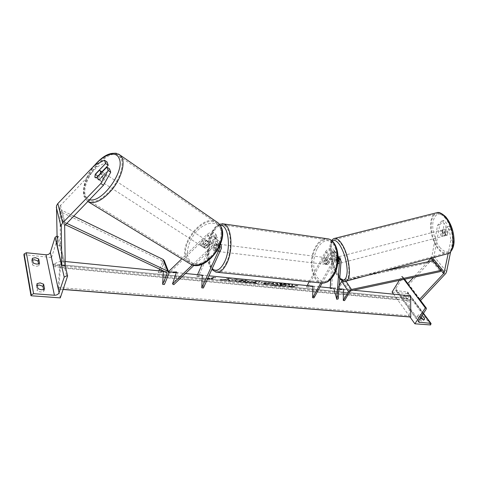 <?xml version="1.0" encoding="UTF-8"?>
<svg xmlns="http://www.w3.org/2000/svg" width="478" height="478" viewBox="0 0 478 478"><rect width="100%" height="100%" fill="white"/><g stroke="black" fill="none" stroke-linecap="round" stroke-linejoin="round"><path stroke-width="0.36" stroke-dasharray="2.39 1.79" d="M334.492 260.809L335.526 263.45L336.691 264.125L337.098 258.329L336.739 257.134C334.929 255.969 333.118 256.519 331.302 258.783L328.135 264.537L327.388 264.609C326.349 264.203 325.877 263.061 325.972 261.197L329.109 255.461C330.907 253.203 332.712 252.659 334.522 253.824L334.881 255.019L334.492 260.809L336.01 260.414L336.404 254.625L335.861 252.826L333.525 249.349L334.068 251.153L331.636 288.437L335.311 287.846L338.233 298.893M338.352 256.519L338.627 257.929L338.215 263.725L337.038 263.055L336.01 260.414M307.641 287.212L314.189 286.286L306.302 287.081L307.641 287.212L326.803 251.966C328.589 249.713 330.388 249.175 332.186 250.347L332.551 251.542L330.794 279.277M330.244 287.887L330.184 288.832L333.841 288.24L338.986 288.754M322.142 283.131L333.662 262.356C334.827 260.653 336.321 259.907 338.131 260.11M309.188 281.757L325.446 251.786L327.747 255.288C330.441 251.9 333.148 251.075 335.861 252.826M325.446 251.786C328.123 248.411 330.812 247.598 333.525 249.349M331.636 288.437L330.184 288.832M314.189 286.286L313.98 297.86M327.747 255.288L324.616 261.03C324.52 262.9 324.992 264.035 326.026 264.442L326.773 264.37L329.94 258.616L332.288 262.189C333.722 259.984 335.687 258.825 338.185 258.706M320.804 282.958L332.288 262.189M306.302 287.081L307.115 285.581M338.089 256.13L338.089 256.13C335.371 254.386 332.652 255.216 329.94 258.616M335.311 287.846L333.841 288.24M328.135 264.537L326.773 264.37M336.691 264.125L338.215 263.725M325.972 261.197L324.616 261.03M449.386 229.565L451.632 228.98L453.078 239.771L450.838 240.362L449.386 229.565L446.9 226.775L445.173 235.696L443.662 235.158L442.532 232.666L444.743 232.093L446.458 223.184L444.014 220.454L441.791 221.021L444.223 223.758L446.458 223.184M446.9 226.775L449.147 226.196L447.396 235.11L445.878 234.579L444.743 232.093M450.838 240.362L448.179 253.567M442.532 232.666L444.223 223.758M441.791 221.021L437.591 225.234L431.801 256.967L431.162 258.186M437.591 225.234L439.79 224.666L433.922 256.393L433.241 258.036L408.935 284.565L420.754 300.274M407.501 283.908L408.935 284.565M427.774 261.866L413.554 277.324M449.147 226.196L451.632 228.98M439.79 224.666L444.014 220.454M453.078 239.771L450.605 251.918M445.173 235.696L447.396 235.11M422.134 315.349L419.654 314.243L418.567 314.596L417.449 316.454L418.638 315.791L421.112 316.89M399.285 280.383L401.729 276.439L402.703 276.696L402.661 277.634L395.808 288.67L395.712 290.463L407.806 292.166L407.405 293.594L430.606 324.956M407.405 293.594L392.068 292.04M393.615 294.191L409.987 316.98M417.449 316.454L420.114 320.105C421.763 321.12 422.911 321.318 423.568 320.702L424.339 319.382M422.964 319.412L423.675 320.38M406.635 297.185L404.334 296.252L403.133 296.844L405.649 300.292C407.292 301.289 408.433 301.487 409.072 300.883L406.635 297.185L407.609 295.661L405.296 294.729L404.101 295.308L406.629 298.756C408.266 299.754 409.407 299.951 410.046 299.353L409.072 300.883M403.133 296.844L404.101 295.308M420.55 317.75L418.459 314.9M407.609 295.661L410.046 299.353M401.729 276.439L403.94 279.385M409.162 300.626L410.142 299.091M405.649 300.292L406.629 298.756M421.004 316.741L422.02 315.193M420.114 320.105L421.136 318.551M324.108 258.915L325.996 257.69C327.538 258.67 327.806 260.468 326.815 263.091L324.938 264.316C323.391 263.342 323.116 261.538 324.108 258.915M327.836 264.621L326.205 264.424L327.633 263.193L328.249 260.695L329.886 260.898L327.836 264.621L327.388 264.609C326.474 264.286 325.99 263.312 325.942 261.699L327.98 257.983L328.452 257.995C329.36 258.323 329.838 259.285 329.886 260.898M327.98 257.983L326.349 257.779L324.926 259.022L324.311 261.502L325.942 261.699M217.854 249.886L218.464 247.138L216.486 246.893L214.622 251.04L216.594 251.279L217.854 249.886M216.659 245.531L218.315 244.133C219.599 245.154 219.778 247.114 218.84 250.006L217.197 251.392C215.907 250.376 215.727 248.423 216.659 245.531M216.928 244.007L215.674 245.405L215.076 248.136L213.11 247.897L214.957 243.762L216.928 244.007L215.076 248.136M214.957 243.762L215.357 243.762C216.122 244.085 216.498 245.13 216.486 246.893M214.622 251.04L214.24 251.04C213.469 250.711 213.092 249.665 213.11 247.897M326.349 257.779L324.311 261.502M326.205 264.424L328.249 260.695M216.594 251.279L218.464 247.138M218.291 245.734L219.952 244.336C221.242 245.357 221.422 247.317 220.483 250.209L218.834 251.589C217.538 250.574 217.359 248.62 218.291 245.734M322.74 258.747L324.628 257.517C326.163 258.496 326.438 260.301 325.44 262.93L323.57 264.149C322.029 263.175 321.754 261.376 322.74 258.747M332.819 274.342C329.384 280.114 325.506 282.635 321.186 281.912C311.991 280.431 308.89 259.859 315.713 247.873C319.185 241.695 323.248 239.042 327.896 239.914C336.793 241.462 339.972 262.422 332.819 274.342M226.488 262.452C223.351 268.839 219.934 271.689 216.241 270.996C208.396 269.592 206.382 247.341 212.591 234.118C215.757 227.295 219.324 224.284 223.298 225.072C230.91 226.447 233.031 249.247 226.488 262.452M442.556 235.445L443.793 236.084C445.12 234.961 445.018 233.109 443.488 230.527L442.264 229.9C440.937 231.017 441.033 232.87 442.556 235.445M442.365 233.204L444.857 232.559L445.878 234.579L447.175 235.206L447.862 231.687L446.828 229.661L445.592 229.034L443.034 229.697C442.162 230.127 441.935 231.298 442.365 233.204L443.034 229.697M444.857 232.559L445.532 229.052M444.677 235.857C445.562 235.445 445.789 234.268 445.359 232.344L444.677 235.857L447.175 235.206M447.862 231.687L445.359 232.344M338.251 262.739L339.237 263.486C340.157 262.434 339.948 260.528 338.603 257.762L337.629 257.027C336.709 258.072 336.918 259.978 338.251 262.739M336.428 260.821L336.673 257.272C336.046 257.642 335.968 258.831 336.428 260.821L334.612 261.299L335.526 263.45L336.5 264.203L338.358 263.719C338.992 263.36 339.075 262.177 338.615 260.163L338.358 263.719M336.673 257.272L334.851 257.744L335.861 258.473L336.781 260.641L338.615 260.163M334.612 261.299L334.851 257.744M336.781 260.641L336.536 264.197M340.127 257.367L339.147 256.632C338.221 257.678 338.43 259.584 339.762 262.344L340.754 263.091C341.68 262.04 341.471 260.128 340.127 257.367M441.164 235.809C439.646 233.228 439.551 231.376 440.871 230.259L442.096 230.892C443.62 233.473 443.727 235.325 442.407 236.449L441.164 235.809M444.63 217.496C454.1 227.217 455.474 252.39 446.805 252.904C444.182 253.268 441.493 251.852 438.738 248.65C429.656 238.624 428.324 214.449 437.083 213.708C439.485 213.379 442.001 214.646 444.63 217.496M338.818 275.322C341.137 278.811 343.282 280.461 345.253 280.287C351.826 280.431 349.024 254.475 341.113 243.804C338.914 240.685 336.906 239.209 335.102 239.376C328.494 239.52 331.212 264.37 338.818 275.322M109.522 168.859L99.257 179.477L97.853 179.34L97.512 178.796L98.032 175.79L101.892 171.793M99.257 179.477L96.622 177.774M107.042 161.946L97.291 166.84L59.828 206.221L60.551 245.519L57.264 245.823M97.291 166.84L94.698 165.131M64.148 265.487L61.829 265.726M60.551 245.519L65.217 265.374M98.032 175.79L95.588 174.213M98.821 179.644L99.161 180.182C100.75 181.897 105.513 176.179 104.479 173.789L104.156 173.275C102.567 171.554 97.823 177.224 98.821 179.644M100.47 173.789L103.242 175.593L99.185 179.788C100.846 179.31 102.196 177.912 103.242 175.593M99.185 179.788L96.221 177.882M95.158 174.655L98.109 176.567L102.143 172.391C100.494 172.887 99.149 174.279 98.109 176.567M102.143 172.391L99.203 170.461M201.836 245.991L202.242 246.54C204.07 248.321 208.336 243.386 207.01 241.014L206.616 240.494C204.787 238.701 200.533 243.601 201.836 245.991M202.588 244.192L206.269 240.649C204.62 240.942 203.395 242.125 202.588 244.192L204.076 245.16L204.082 247.443L205.558 248.315L204.058 247.353C205.713 247.066 206.95 245.877 207.763 243.798L204.058 247.353M206.616 240.494L209.245 242.483L209.256 244.772L207.763 243.798M208.85 241.964L206.269 240.649M204.076 245.16L207.757 241.623M209.256 244.772L205.558 248.315M200.581 245.184L200.987 245.734C202.815 247.514 207.082 242.567 205.761 240.195L205.367 239.675C203.544 237.883 199.278 242.794 200.581 245.184M106.104 174.852C107.144 177.242 102.388 182.949 100.792 181.234L100.452 180.696C99.448 178.276 104.186 172.618 105.775 174.339L106.104 174.852M121.304 159.156C123.987 165.824 119.614 179.352 111.302 189.431C101.724 200.055 93.927 203.568 87.91 199.965L85.52 196.111C79.736 180.355 109.384 145.348 119.464 156.318L121.304 159.156M219.677 226.799L217.49 223.913C205.982 212.399 179.119 242.872 186.88 258.377L189.766 262.249C196.368 266.21 203.998 263.623 212.656 254.493C220.083 245.776 223.13 233.413 219.677 226.799M37.278 285.276L36.304 285.832L36.979 283.651M23.9 254.708L51.564 257.511L60.288 297.89M36.304 285.832L37.182 290.612L37.864 288.425M43.552 289.525L43.862 291.126C41.909 292.363 39.686 292.189 37.182 290.612M32.594 259.99L31.65 260.474L32.289 258.335M31.65 260.474L32.462 264.896C34.864 266.395 37.015 266.605 38.909 265.505L38.593 263.88M51.564 257.511L58.274 236.204L65.127 265.386M58.274 236.204L57.019 236.072M32.462 264.896L33.107 262.751M38.909 265.505L39.56 263.372M43.862 291.126L44.556 288.951M205.958 248.261L211.975 242.495C214.269 240.787 216.176 240.727 217.699 242.304L217.759 244.533L214.879 250.938L214.24 251.04C213.373 250.627 213.009 249.391 213.146 247.341L216.002 240.96L215.942 238.731C214.425 237.154 212.525 237.208 210.242 238.91L204.267 244.652L204.082 247.443L204.494 247.986L205.958 248.261L203.246 247.186L202.833 246.636L203.025 243.846L209.006 238.092C212.429 235.546 215.273 235.451 217.55 237.817L217.645 241.169L214.789 247.544C214.646 249.594 215.01 250.825 215.883 251.237L216.522 251.135L219.408 244.742L221.302 248.584M219.641 246.236L219.587 246.146C218.064 244.569 216.146 244.634 213.833 246.349L194.008 265.326M202.17 264.209L214.162 237.202L214.096 234.979C212.585 233.401 210.69 233.455 208.426 235.14L169.2 272.944L177.762 272.711L173.807 284.655M220.43 244.36C217.95 242.932 215.339 243.326 212.591 245.537L192.335 264.932M219.408 244.742L219.318 241.384C217.036 239.018 214.174 239.12 210.732 241.677L204.709 247.455M168.543 271.6L167.921 272.203L171.608 272.096M203.407 287.983L203.969 275.316L198.394 276.493L215.799 237.417L215.692 234.071C213.427 231.711 210.589 231.794 207.195 234.322L181.807 258.807M167.921 272.203L169.2 272.944M198.394 276.493L196.787 276.332L197.522 274.677M196.787 276.332L202.343 275.155L208.934 275.812M203.969 275.316L202.343 275.155M176.49 271.958L177.762 272.711M214.879 250.938L216.522 251.135M204.267 244.652L203.025 243.846M213.146 247.341L214.789 247.544M432.913 260.803L432.596 261.962L344.441 280.341L342.965 281.387L337.94 290.188L344.71 289.327L344.584 300.596M339.225 285.581L336.667 290.062L343.431 289.196L353.481 290.2M383.308 271.116L344.644 279.152L342.134 280.634M432.596 261.962L440.441 271.564M336.667 290.062L337.94 290.188M344.71 289.327L343.431 289.196M73.57 216.014L61.853 210.332L60.634 211.808L161.905 260.701L162.46 261.233L162.466 262.165L159.598 269.168M158.917 270.835L158.212 272.55L163.356 271.277L165.083 271.45L164.39 284.494M164.295 260.797L164.187 262.35L159.921 272.717L165.083 271.45M61.853 210.332L64.894 222.437L66.562 223.226M60.634 211.808L63.646 223.931L64.894 222.437M63.646 223.931L65.187 224.66M159.921 272.717L158.212 272.55M287.529 284.046C290.755 284.38 292.458 284.769 292.644 285.217C293.134 286.208 282.588 286.603 275.585 285.88C272.281 285.551 270.524 285.151 270.315 284.691C269.747 283.711 280.455 283.293 287.529 284.046M287.535 283.711C290.761 284.046 292.464 284.44 292.656 284.888C293.139 285.88 282.6 286.28 275.597 285.557C272.293 285.223 270.536 284.822 270.327 284.362C269.759 283.376 280.466 282.958 287.535 283.711M60.969 261.09L53.387 264.077L53.56 266.593L59.158 264.537C59.625 264.83 59.804 265.893 59.696 267.728L58.155 287.451L58.436 289.112L58.794 289.035L60.969 261.09L65.151 261.502M163.356 271.277L168.626 271.803M176.286 272.562L185.482 273.482M312.845 286.155L320.069 286.872M53.387 264.077L396.603 297.316L397.326 299.27L407.734 298.32L409.234 300.817L409.288 315.695L410.04 316.98M410.65 295.888L396.603 297.316M290.887 286.226L296.276 285.426L297.925 285.593L292.518 286.388L294.155 286.549L288.945 286.716L289.244 286.065L290.887 286.226L290.875 286.549L296.27 285.754L296.276 285.426M234.991 280.61L238.797 281.393C242.669 281.733 245.859 281.727 248.363 281.387L249.355 280.974L245.62 280.138L239.096 279.887L245.549 280.825L240.368 281.088L234.991 280.61L234.973 280.95L238.785 281.733C242.657 282.068 245.847 282.062 248.351 281.721L249.343 281.315L245.614 280.484L239.084 280.233L239.096 279.887M244.981 281.387L244.993 281.046L244.999 281.387L240.356 281.428L238.462 281.016L238.474 280.676M250.436 282.169L257.881 283.215L259.829 281.584L256.704 281.273L244.927 281.954L250.436 282.169L250.424 282.51L254.947 282.946L254.953 282.612M261.735 282.42L260.994 282.695L265.768 283.472L263.802 283.795L266.957 284.099L273.936 282.976L261.735 282.42L260.988 283.03L265.756 283.807L265.768 283.472M230.719 278.704L232.248 279.624L234.943 279.122L238.325 279.457L231.705 280.67L228.359 280.341L230.043 280.03L229.548 279.773L220.005 279.528L228.496 279.295L226.662 278.304L230.719 278.704L230.707 279.05L232.236 279.965L232.248 279.624M212.782 278.608L210.912 278.423L215.698 277.473L213.809 277.288L209.035 278.244L207.159 278.059L207.536 278.817L212.782 278.608L212.764 278.955L210.9 278.77L210.912 278.423M58.794 289.035L63.132 289.375M272.293 284.936L281.632 285.306L279.499 285.635L282.576 285.934L289.722 284.852L279.947 284.087L277.264 284.249L276.547 284.506L277.419 284.816L272.293 284.936L272.305 284.607L280.281 284.846L281.638 284.984L279.511 285.306L282.588 285.611L289.728 284.524L279.953 283.753L277.27 283.92L276.553 284.177L277.425 284.488L272.305 284.607M279.947 284.087L279.953 283.753M289.722 284.852L289.728 284.524M282.576 285.934L282.588 285.611M279.499 285.635L279.511 285.306M281.632 285.306L281.638 284.984M280.269 285.175L280.281 284.846M275.89 285.282L275.902 284.96M277.419 284.816L277.425 284.488M254.947 282.946L254.565 283.227L254.571 282.892M254.565 283.227L257.869 283.55L257.881 283.215M257.869 283.55L259.829 281.584M259.817 281.918L256.692 281.614L256.704 281.273M256.692 281.614L244.915 282.289L244.927 281.954M244.915 282.289L248.387 282.629L248.399 282.295M248.387 282.629L250.424 282.51M255.413 282.606L252.802 282.349L256.029 282.151L255.413 282.606L255.419 282.271L252.814 282.014L256.041 281.811L255.419 282.271M252.802 282.349L252.814 282.014M256.029 282.151L256.041 281.811M265.756 283.807L263.796 284.123L263.802 283.795M263.796 284.123L266.945 284.434L266.957 284.099M266.945 284.434L273.924 283.311L273.936 282.976M273.924 283.311L261.729 282.755M264.848 283.084L269.102 283.263L267.262 283.562L264.573 283.185L264.854 282.749L269.114 282.928L267.268 283.227L264.854 282.749M269.102 283.263L269.114 282.928M267.262 283.562L267.268 283.227M239.084 280.233L240.518 280.676L240.53 280.329M240.518 280.676L243.929 280.789L245.537 281.166L244.999 281.387M238.462 281.016L234.973 280.95M232.236 279.965L234.931 279.469L238.313 279.803L231.693 281.004L228.347 280.682L230.032 280.371L229.536 280.114L219.994 279.869L228.478 279.642L228.496 279.295M228.478 279.642L226.662 278.304M219.994 279.869L220.005 279.528M224.062 280.263L224.074 279.923M229.536 280.114L229.548 279.773M230.032 280.371L230.043 280.03M228.347 280.682L228.359 280.341M231.693 281.004L231.705 280.67M238.313 279.803L238.325 279.457M234.931 279.469L234.943 279.122M226.644 278.65L230.707 279.05M210.9 278.77L215.686 277.826L215.698 277.473M215.686 277.826L213.797 277.64L213.809 277.288M213.797 277.64L209.023 278.59L209.035 278.244M209.023 278.59L207.141 278.405L207.159 278.059M207.141 278.405L207.536 278.817M207.524 279.164L212.764 278.955M292.518 286.388L292.512 286.71L294.143 286.872L288.939 287.039L288.945 286.716M288.939 287.039L289.244 286.065M294.143 286.872L294.155 286.549M292.512 286.71L297.919 285.916L297.925 285.593M296.27 285.754L297.919 285.916M289.238 286.394L290.875 286.549M282.856 284.279L284.894 284.482L283.179 284.745L281.13 284.541L280.317 284.243L282.856 284.279L282.845 284.607L284.882 284.81L284.894 284.482M284.882 284.81L281.118 284.87L280.293 284.577L282.845 284.607M283.173 285.073L283.179 284.745M332.551 251.542L334.881 255.019M337.098 258.329L338.322 260.163M331.302 258.783L333.662 262.356M334.068 251.153L336.404 254.625M338.627 257.929L341.011 261.484M326.803 251.966L329.109 255.461M431.801 256.967L432.506 257.827M432.5 258.992L445.084 274.33M433.922 256.393L446.572 271.707M396.573 290.863L418.507 321.061M407.393 291.974L423.353 313.49M407.752 293.05L430.977 324.401M402.285 276.499L404.382 279.289M407.692 283.699L419.505 299.413M402.661 277.634L426.262 309.075M395.808 288.67L418.848 320.332M326.426 238.618C322.124 238.719 318.414 241.587 315.301 247.234C308.137 259.823 311.399 281.428 321.061 282.982L322.608 283.149M317.296 248.411C322.925 239.496 328.607 238.265 334.355 244.718C339.033 251.422 338.872 265.469 333.955 274.103C327.926 282.898 322.202 283.812 316.795 276.84C312.487 269.939 312.743 256.859 317.296 248.411M217.478 272.311L216.104 272.167C207.852 270.691 205.737 247.323 212.256 233.437C215.112 227.169 218.404 223.931 222.127 223.71M220.244 225.305C216.827 225.52 213.803 228.514 211.168 234.292C206.048 245.405 206.484 263.683 212.16 268.708M440.19 247.861C434.884 241.635 431.61 229.565 433.05 221.571C435.243 213.092 439.545 211.766 445.956 217.598C451.555 223.704 455.122 236.765 453.383 244.867C450.796 253.125 446.398 254.129 440.19 247.861M436.868 212.71C427.661 213.493 429.065 238.863 438.595 249.408C441.493 252.784 444.319 254.278 447.079 253.89M345.534 281.315C343.455 281.506 341.202 279.761 338.759 276.087C331.123 265.033 328.004 240.159 334.253 238.486M332.216 241.073C327.621 244.79 330.854 265.798 337.36 275.286L339.762 278.31M60.485 205.128L65.349 224.481M59.726 206.926L64.554 226.315M89.464 199.655C86.924 199.069 85.227 197.372 84.373 194.582C82.796 185.775 86.422 175.862 95.247 164.856M120.307 155.254C109.713 143.723 78.589 180.451 84.63 197.032L87.671 201.501M191.027 264.418L189.115 263.259L186.061 259.16C177.941 242.848 206.149 210.876 218.237 222.987M188.607 258.712C191.774 266.348 202.331 266.103 211.079 257.69C219.886 249.397 224.248 235.29 220.442 228.096C216.761 220.782 206.293 221.864 198.047 229.948C189.754 237.93 185.309 251.195 188.607 258.712M57.294 236.09L66.567 275.866M211.975 242.495L213.833 246.349M208.426 235.14L210.242 238.91M217.759 244.533L219.127 247.329M210.732 241.677L212.591 245.537M207.195 234.322L209.006 238.092M215.799 237.417L217.645 241.169M214.162 237.202L216.002 240.96M342.965 281.387L349.741 291.741M344.644 279.152L346 281.207M344.441 280.341L351.24 290.678M162.466 262.165L161.905 260.701M164.187 262.35L168.77 274.043M58.513 289.112L63.096 289.477L58.436 289.112M53.309 265.039L396.603 298.045M53.644 266.587L397.487 299.276M58.979 264.549L407.387 298.308M59.696 267.728L409.234 300.817M58.155 287.451L409.288 315.695M277.27 283.92L277.264 284.249L277.294 283.914M284.41 284.326L284.416 283.998M261.705 282.761L261.717 282.426M264.185 283.651L264.197 283.323M268.995 282.827L269 282.492M267.608 283.119L267.614 282.785M265.75 283.418L265.762 283.084M264.824 283.09L264.836 282.755M238.785 281.733L238.797 281.393M248.351 281.721L248.363 281.387M248.375 281.721L248.381 281.381M245.614 280.484L245.62 280.138M243.929 280.789L243.941 280.449M240.356 281.428L240.368 281.088M280.293 284.577L280.299 284.249M280.311 284.577L280.317 284.243M281.118 284.87L281.13 284.541M336.739 257.134L339.123 260.689M334.522 253.824L332.186 250.347M339.237 263.486L338.018 263.808M324.938 264.316L326.026 264.442M444.904 235.797L443.793 236.084M417.551 316.149L418.567 314.596M403.223 296.599L404.191 295.069M419.66 299.246L407.842 283.532M404.615 279.242L402.703 276.696M418.692 322.13L395.712 290.463M423.484 313.293L407.806 292.166M424.595 319.155L423.568 320.702M219.408 224.17C216.062 225.592 213.302 228.795 211.127 233.778C206.096 245.041 205.964 262.685 211.826 269.449M325.996 257.69L328.452 257.995M218.315 244.133L215.357 243.762M215.883 251.237L217.197 251.392M219.952 244.336L324.628 257.517M218.834 251.589L323.57 264.149M216.241 270.996L321.186 281.912M223.298 225.072L327.896 239.914M331.672 240.619C327.555 246.576 331.093 266.282 337.516 275.836L339.733 278.692M442.264 229.9L445.592 229.034M337.629 257.027L334.893 257.732M339.147 256.632L440.871 230.259M345.253 280.287L446.805 252.904M335.102 239.376L437.083 213.708M340.754 263.091L442.407 236.449M97.853 179.34L99.161 180.182M94.632 165.209C85.753 176.352 82.198 186.707 83.961 196.261L87.719 201.453M102.202 171.996L104.156 173.275M202.242 246.54L203.246 247.186M200.987 245.734L100.792 181.234M217.49 223.913L119.464 156.318M189.766 262.249L87.91 199.965M205.367 239.675L105.775 174.339M217.699 242.304L219.587 246.146M215.692 234.071L217.55 237.817M215.942 238.731L214.096 234.979M219.318 241.384L220.591 243.947M167.025 272.938L162.46 261.233M292.644 285.217L292.656 284.888M397.326 299.27L53.56 266.593M407.734 298.32L59.158 264.537M270.315 284.691L270.327 284.362M276.547 284.506L276.553 284.177M260.994 282.695L260.988 283.03M264.579 282.851L264.573 283.185M249.355 280.974L249.343 281.315M245.549 280.825L245.537 281.166M280.042 284.667L280.048 284.338"/><path stroke-width="0.72" d="M330.794 279.277L330.244 287.887M320.069 286.872L333.841 288.24L336.763 299.3L339.476 261.884L339.123 260.689L338.131 260.11M338.185 258.706L340.479 259.679L341.011 261.484L338.233 298.893L336.763 299.3M208.934 275.812L312.845 286.155L312.63 297.74L313.98 297.86L322.142 283.131M312.63 297.74L320.804 282.958M307.115 285.581L309.188 281.757M338.352 256.519L340.479 259.679M448.179 253.567L444.05 273.135L419.302 299.628L420.754 300.274L445.849 273.362L446.572 271.707L450.605 251.918M431.162 258.186L427.774 261.866M413.554 277.324L407.501 283.908L419.302 299.628M399.285 280.383L392.068 292.04L393.615 294.191M409.987 316.98L414.892 323.803L425.342 307.898L426.334 308.131L426.262 309.075L418.848 320.332L418.692 322.13L430.648 323.337L431.066 323.51L430.606 324.956L414.892 323.803M421.112 316.89L422.964 319.412M424.339 319.382L424.595 319.155C423.938 319.77 422.791 319.567 421.136 318.551L420.55 317.75M424.703 318.832L422.134 315.349M403.94 279.385L425.342 307.898M106.911 167.121L108.106 170.491L100.834 183.504L103.493 185.213L110.735 172.235L109.522 168.859L106.911 167.121L96.622 177.774L95.218 177.643L94.877 177.105L95.409 174.094L105.62 163.494L104.455 160.208L107.042 161.946L108.219 165.233L105.62 163.494M103.493 185.213L64.661 225.592L65.217 265.374L64.148 265.487M101.892 171.793L108.219 165.233M104.455 160.208L94.698 165.131L57.826 203.568L56.5 205.755L57.264 245.823L61.829 265.726L61.238 225.168L62.612 222.927L100.834 183.504M110.735 172.235L108.106 170.491M94.877 177.105L96.221 177.882L100.29 173.669L100.559 171.22L100.231 170.706L99.203 170.461L95.158 174.655L94.877 177.105M43.552 289.525L42.942 286.364L39.435 285.049L37.278 285.276M36.979 283.651L40.11 282.874L43.623 284.195L44.556 288.951C42.602 290.182 40.367 290.009 37.864 288.425L36.979 283.651M57.019 236.072L55.09 237.279L50.351 252.426C49.628 254.045 48.17 254.828 45.99 254.774L26.338 252.748L24.121 253.943L23.9 254.708L30.992 295.751L60.288 297.89L67.607 275.961L66.567 275.866L64.213 277.138L59.051 292.733C58.268 294.406 56.721 295.243 54.408 295.243L33.597 293.689L31.237 294.962L30.992 295.751M38.593 263.88L38.055 261.102L34.679 259.817L32.594 259.99M32.289 258.335L35.318 257.684L38.706 258.974L39.56 263.372C37.666 264.459 35.515 264.25 33.107 262.751L32.289 258.335M65.127 265.386L67.607 275.961M38.055 261.102L38.706 258.974M42.942 286.364L43.623 284.195M194.008 265.326L173.807 284.655L172.51 283.914L192.335 264.932M185.482 273.482L202.343 275.155L201.782 287.834L219.641 248.381L219.641 246.236M171.608 272.096L176.49 271.958L172.51 283.914M181.807 258.807L168.543 271.6M197.522 274.677L202.17 264.209M201.782 287.834L203.407 287.983L221.302 248.584L221.218 245.22L220.43 244.36M440.77 270.399L440.441 271.564L351.24 290.678L349.741 291.741L344.584 300.596L343.306 300.483L348.456 291.616L351.461 289.483L440.77 270.399L432.913 260.803L383.308 271.116M342.134 280.634L339.225 285.581M338.986 288.754L343.431 289.196L343.306 300.483M159.598 269.168L158.917 270.835M65.187 224.66L166.464 272.406L167.025 272.938L167.031 273.87L162.657 284.338L163.356 271.277L65.151 261.502M66.562 223.226L167.647 271.11L168.764 272.161L168.77 274.043L164.39 284.494L162.657 284.338M73.57 216.014L163.058 259.423L164.295 260.797M168.626 271.803L176.286 272.562M353.481 290.2L410.65 295.888L410.733 316.956L63.132 289.375M410.04 316.98L410.733 316.956M338.322 260.163L339.476 261.884M432.506 257.827L444.409 272.305M431.09 258.269L443.662 273.619M418.507 321.061L419.559 322.507M423.353 313.49L430.648 323.337M404.382 279.289L407.692 283.699M419.505 299.413L425.916 307.946M217.478 272.311L321.061 282.982C325.596 283.741 329.665 281.094 333.274 275.041C340.796 262.524 337.45 240.488 328.117 238.857L326.426 238.618M222.127 223.71L223.519 223.919C231.507 225.365 233.742 249.337 226.859 263.205C223.561 269.903 219.976 272.89 216.104 272.167L211.826 269.449M212.16 268.708C216.367 272.107 220.519 269.819 224.618 261.848C231.466 248.028 228.406 224.355 220.244 225.305M444.785 216.677C442.025 213.69 439.384 212.369 436.868 212.71C438.75 211.826 441.708 213.2 445.747 216.827C450.987 223.256 453.771 231.155 454.1 240.512C454.285 249.056 449.571 254.057 447.079 253.89C456.185 253.358 454.745 226.883 444.785 216.677M334.253 238.486L334.875 238.337C336.763 238.164 338.866 239.711 341.173 242.979C349.49 254.177 352.441 281.476 345.534 281.315L447.079 253.89M339.762 278.31C344.28 282.038 346.759 279.57 347.207 270.906C346.777 261.042 344.22 252.294 339.535 244.664C336.614 240.601 334.176 239.406 332.216 241.073M57.826 203.568L62.612 222.927M56.302 207.183L61.023 226.614M95.247 164.856C104.461 153.916 116.339 150.492 119.183 158.588C125.308 170.993 101.635 203.694 89.464 199.655M87.671 201.501C94.232 204.65 102.4 200.646 112.169 189.485C120.653 178.933 124.997 165.077 122.225 158.206L120.307 155.254L218.237 222.987L220.519 225.986C224.152 232.923 220.967 245.919 213.17 255.085C204.064 264.687 196.046 267.411 189.115 263.259L87.719 201.453M26.338 252.748L33.597 293.689M45.99 254.774L54.408 295.243M24.121 253.943L31.237 294.962M55.09 237.279L64.213 277.138M50.351 252.426L59.051 292.733M219.127 247.329L219.641 248.381M341.692 281.255L348.456 291.616M346 281.207L351.461 289.483M166.458 272.406L167.031 273.87M163.058 259.423L167.647 271.11M410.076 316.986L63.096 289.483L410.22 316.992M426.334 308.131L419.66 299.246M407.842 283.532L404.615 279.242M431.066 323.51L423.484 313.293M219.408 224.17L223.519 223.919L328.117 238.857C338.478 240.978 341.358 262.458 334.068 274.79C332.037 278.232 329.742 280.64 327.185 282.02L322.608 283.149M436.868 212.71L334.875 238.337C333.769 238.408 332.706 239.173 331.672 240.619M339.733 278.692C342.105 280.915 344.041 281.793 345.534 281.315M218.237 222.987L220.836 226.309C229.589 241.253 205.546 272.323 191.027 264.418M100.231 170.706L102.202 171.996M94.632 165.209C104.389 154.065 112.945 150.749 120.307 155.254M220.591 243.947L221.218 245.22M168.764 272.161L164.169 260.474"/></g></svg>
